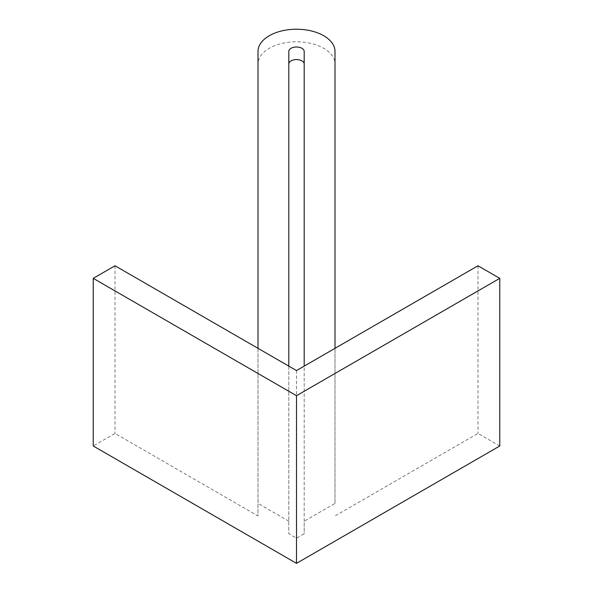 <?xml version="1.0" encoding="UTF-8"?>
<svg xmlns="http://www.w3.org/2000/svg" width="593" height="593" viewBox="0 0 593 593"><rect width="100%" height="100%" fill="white"/><g stroke="black" fill="none" stroke-linecap="round" stroke-linejoin="round"><path stroke-width="0.44" stroke-dasharray="2.96 2.22" d="M304.202 51.45L304.202 533.759L296.5 538.199L288.798 533.759L288.798 51.45M257.999 51.45L257.999 64.022A38.501 22.23 180 0 1 281.764 43.489A38.501 22.23 180 0 1 323.726 48.307A38.501 22.23 180 0 1 335.001 64.022L335.001 51.45M257.999 64.022L257.999 515.977L115.012 433.424L93.234 445.995M257.999 348.328L257.999 515.977M288.798 366.111L288.798 533.759M335.001 348.328L335.001 503.405L304.202 521.18L304.202 533.759M304.202 521.18L304.202 366.111M335.001 503.405L335.001 64.022M288.798 521.18L257.999 503.405M499.766 445.995L477.988 433.424L335.001 515.977M115.012 265.775L115.012 433.424M296.5 370.551L296.5 538.199M477.988 265.775L477.988 433.424"/><path stroke-width="0.89" d="M288.798 64.022A7.702 4.447 180 0 1 293.55 59.915A7.702 4.447 180 0 1 301.948 60.879A7.702 4.447 180 0 1 304.202 64.022M288.798 366.111L288.798 51.45A7.702 4.447 180 0 1 293.55 47.344A7.702 4.447 180 0 1 301.948 48.307A7.702 4.447 180 0 1 304.202 51.45L304.202 366.111M257.999 348.328L257.999 51.45A38.501 22.23 180 0 1 281.764 30.918A38.501 22.23 180 0 1 323.726 35.736A38.501 22.23 180 0 1 335.001 51.45L335.001 348.328M296.5 563.35L499.766 445.995L499.766 278.347L477.988 265.775L296.5 370.551L115.012 265.775L93.234 278.347L93.234 445.995L296.5 563.35L296.5 395.701L499.766 278.347M93.234 278.347L296.5 395.701"/></g></svg>
